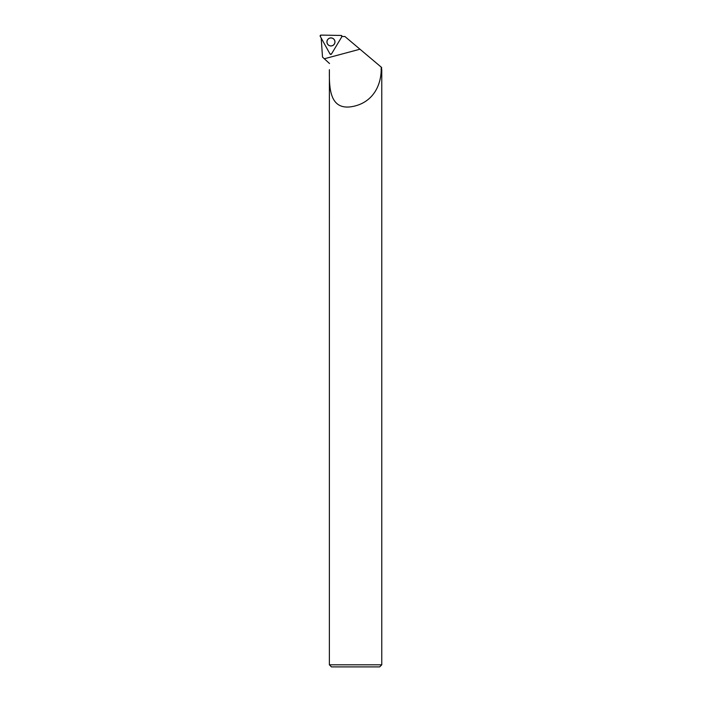 <?xml version="1.0" encoding="UTF-8"?>
<svg xmlns="http://www.w3.org/2000/svg" width="702" height="702" viewBox="0 0 702 702"><rect width="100%" height="100%" fill="white"/><g stroke="black" fill="none" stroke-linecap="round" stroke-linejoin="round"><path stroke-width="1.05" d="M341.154 35.451L320.972 35.1A0.834 0.834 -89 0 0 320.235 36.337L330.019 53.993A0.834 0.834 -89 0 0 331.458 54.01L341.848 36.715A0.834 0.834 -89 0 0 341.154 35.451M327.492 39.856A4.028 4.028 -89 0 0 328.869 45.393A4.028 4.028 -89 0 0 334.406 44.007A4.028 4.028 -89 0 0 333.02 38.478A4.028 4.028 -89 0 0 327.492 39.856M381.221 69.682L381.765 69.682L381.765 664.803L329.37 664.803L329.387 69.682C329.168 87.478 329.44 109.863 351.158 106.765C371.77 103.519 380.923 86.995 381.221 69.682L381.239 67.138L344.901 36.504L341.935 36.504M321.191 37.934L322.508 57.099L324.333 58.766L359.968 49.21M381.072 69.524L381.607 69.524L381.607 67.453M329.528 63.531L324.333 58.766M381.765 664.803L379.668 666.9L331.467 666.9L329.37 664.803M334.924 41.936A3.975 3.975 91 0 1 328.966 45.376A3.975 3.975 91 0 1 328.966 38.496A3.975 3.975 91 0 1 334.924 41.936M331.458 54.01L341.848 36.715L341.154 35.451L320.972 35.1L320.235 36.337L330.019 53.993L331.458 54.01"/></g></svg>
